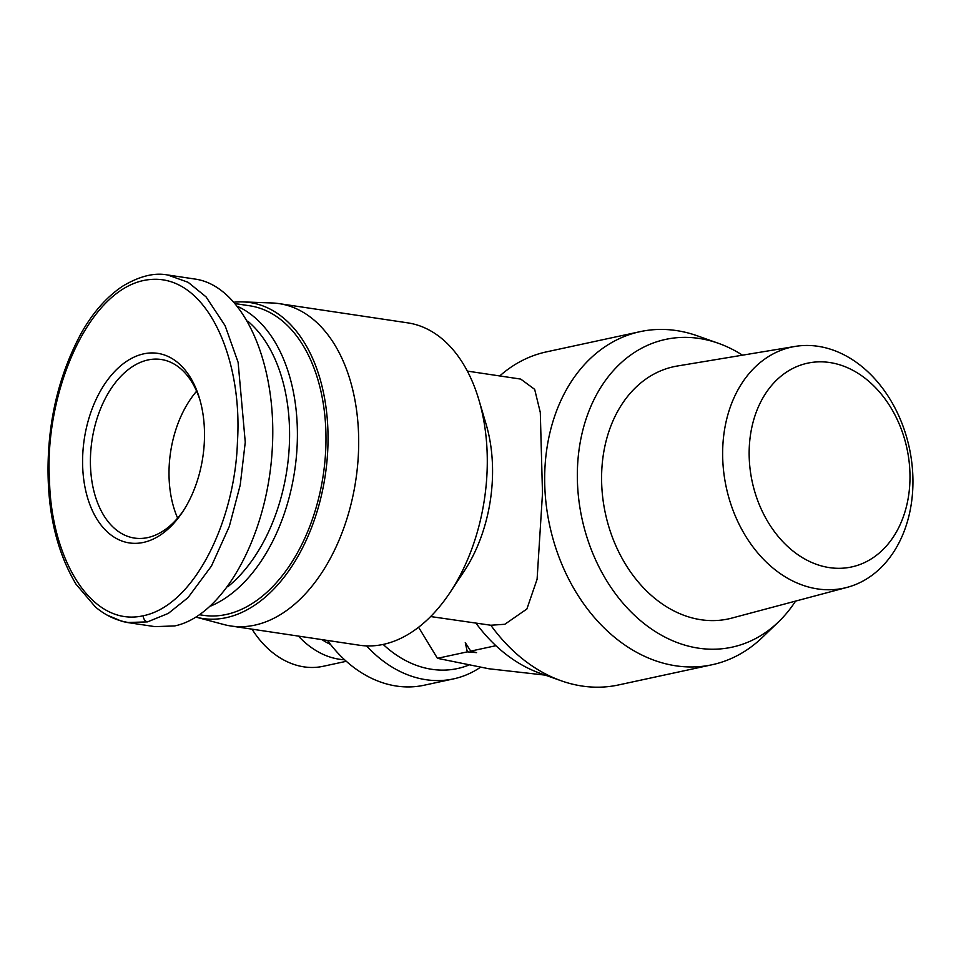 <?xml version="1.0" encoding="UTF-8"?>
<svg xmlns="http://www.w3.org/2000/svg" width="961" height="961" viewBox="0 0 961 961"><rect width="100%" height="100%" fill="white"/><g stroke="black" fill="none" stroke-linecap="round" stroke-linejoin="round"><path stroke-width="1.44" d="M722.636 453.376A123.332 93.637 77.8 0 0 847.121 587.363A123.332 93.637 77.8 0 0 912.95 481.845A123.332 93.637 77.8 0 0 795.107 346.428A123.332 93.637 77.8 0 0 722.636 453.376M847.121 587.363L731.838 618.091A129.038 97.974 -102.2 0 1 601.586 477.905A129.038 97.974 -102.2 0 1 677.421 365.997L795.107 346.428M749.148 453.039A104.232 79.138 -102.2 0 1 829.751 362.525A104.232 79.138 -102.2 0 1 909.995 477.1A104.232 79.138 -102.2 0 1 829.391 567.615A104.232 79.138 -102.2 0 1 749.148 453.039M346.296 661.3L323.076 666.309A89.829 68.207 -102.2 0 1 252.034 629.155M298.451 636.098A89.829 68.207 77.8 0 0 344.615 659.775M366.597 645.9A129.639 98.43 77.8 0 0 453.532 678.886L424.077 685.241A129.639 98.43 -102.2 0 1 327.485 640.446M453.532 678.886A129.639 98.43 77.8 0 0 480.272 667.402M468.283 665.288A120.377 91.403 -102.2 0 1 383.163 644.423M330.476 644.399A80.568 61.168 -102.2 0 1 321.959 639.618M470.722 651.126L476.548 652.627L467.31 651.87L465.268 642.621L470.722 651.126L495.888 645.696M418.588 627.245L437.435 658.321L467.31 651.87M437.435 658.321L488.861 668.76L545.259 675.127M279.122 303.628L407.74 322.86A162.986 101.95 98.5 0 1 478.878 399.824A162.986 101.95 98.5 0 1 450.072 592.457A162.986 101.95 98.5 0 1 383.343 644.387A162.986 101.95 98.5 0 1 359.522 645.239L230.904 625.995A162.986 101.95 -81.5 0 0 254.737 625.155A162.986 101.95 -81.5 0 0 357.96 461.136A162.986 101.95 -81.5 0 0 279.122 303.628A162.986 101.95 -81.5 0 0 271.987 302.967L243.073 301.91A159.742 99.932 98.5 0 1 327.689 451.37A159.742 99.932 98.5 0 1 226.159 617.683A159.742 99.932 98.5 0 1 196.068 617.13L223.889 624.542A162.986 101.95 -81.5 0 0 230.904 625.995M795.588 601.105A157.424 119.524 -102.2 0 1 778.482 621.911A157.424 119.524 -102.2 0 1 698.527 648.17A157.424 119.524 -102.2 0 1 577.333 475.13A157.424 119.524 -102.2 0 1 699.067 338.428A157.424 119.524 -102.2 0 1 718.335 343.281L697.29 335.809A170.385 129.375 77.8 0 0 676.436 330.572A170.385 129.375 77.8 0 0 640.182 331.641A170.385 129.375 77.8 0 0 545.908 502.05A170.385 129.375 77.8 0 0 675.847 665.817A170.385 129.375 77.8 0 0 712.089 664.748L618.391 684.977A170.385 129.375 -102.2 0 1 582.138 686.046A170.385 129.375 -102.2 0 1 561.284 680.808A170.385 129.375 -102.2 0 1 490.819 625.239L430.648 616.554M712.089 664.748A170.385 129.375 77.8 0 0 762.397 637.383L778.482 621.911M467.358 371.102L520.73 379.09L534.664 389.349L540.298 412.449L542.497 493.389L537.091 579.267L526.88 608.998L504.813 624.278L490.819 625.239M169.004 472.944A90.286 56.483 98.5 0 1 196.633 391.199A90.286 56.483 -81.5 0 0 169.004 472.944A90.286 56.483 -81.5 0 0 177.641 518.123A90.286 56.483 98.5 0 1 169.004 472.944M478.878 399.824L486.158 424.414A124.089 77.625 98.5 0 1 464.223 571.074L450.072 592.457M499.732 375.955A170.385 129.375 -102.2 0 1 546.485 351.87L640.182 331.641M476.115 623.353A157.424 119.524 77.8 0 0 540.238 673.337L561.284 680.808M718.335 343.281A157.424 119.524 -102.2 0 1 742.493 355.174M234.328 302.186A159.742 99.932 98.5 0 1 243.073 301.91M107.079 615.076L122.131 621.419L127.525 622.524L147.538 621.875L168.355 613.37L187.996 597.658L211.468 566.017L229.295 526.472L240.214 485.077L245.259 442.204L238.112 362.309L225.09 325.635L206.014 296.829L188.128 282.306L167.899 275.05C154.625 272.347 139.501 276.095 122.515 286.258C106.803 296.853 93.253 312.121 81.853 332.086C59.894 372.436 48.627 417.254 48.05 466.529C47.63 512.886 56.951 552.119 76.027 584.216L95.415 606.968C105.157 615.196 115.873 620.325 127.561 622.368L127.561 622.368M127.777 622.572L154.925 626.632L174.686 625.935C223.408 615.869 267.386 536.274 272.239 449.424C277.597 362.561 242.785 285.741 195.047 279.062L167.899 275.002M183.635 510.327A90.286 56.483 98.5 0 1 134.48 538.076A90.286 56.483 98.5 0 1 90.406 461.184A90.286 56.483 98.5 0 1 161.196 359.486A90.286 56.483 98.5 0 1 200.08 400.401M82.586 461.304A95.848 59.954 -81.5 0 0 117.638 539.157A95.848 59.954 -81.5 0 0 182.626 511.901A95.848 59.954 -81.5 0 0 204.513 434.985A95.848 59.954 -81.5 0 0 199.564 398.611A95.848 59.954 -81.5 0 0 131.345 358.477A95.848 59.954 -81.5 0 0 82.586 461.304M210.627 606.079A156.499 97.902 -81.5 0 0 297.405 434.768A156.499 97.902 -81.5 0 0 238.016 306.607M199.708 614.776L203.288 615.316A156.499 97.902 -81.5 0 0 325.983 439.045A156.499 97.902 -81.5 0 0 249.584 305.766L235.625 303.676M247.758 321.166A150.937 94.418 98.5 0 1 289.585 434.889A150.937 94.418 98.5 0 1 227.805 586.763M143.261 615.761C90.346 627.713 50.945 557.02 49.504 480.044C43.93 393.554 89.073 284.997 149.988 279.543C206.483 273.921 242.953 358.273 237.439 441.928C235.133 519.192 195.251 605.19 143.261 615.761A5.562 4.216 -102.2 0 0 147.538 621.875"/></g></svg>
